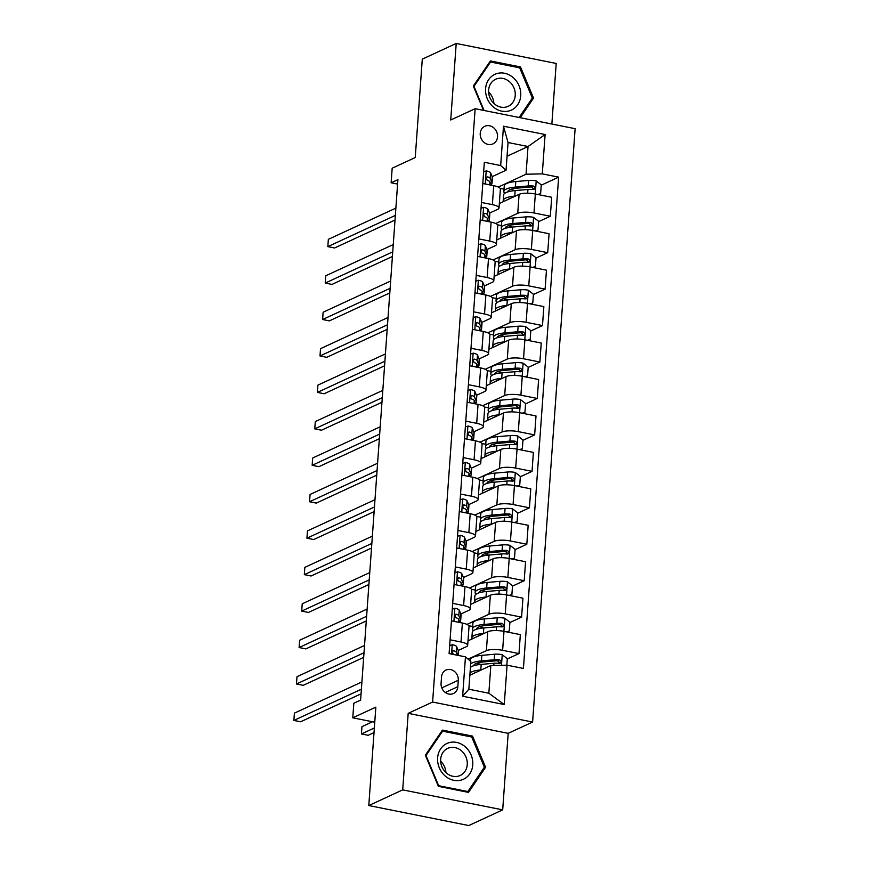<?xml version="1.0" encoding="UTF-8"?>
<svg xmlns="http://www.w3.org/2000/svg" width="869" height="869" viewBox="0 0 869 869"><rect width="100%" height="100%" fill="white"/><g stroke="black" fill="none" stroke-linecap="round" stroke-linejoin="round"><path stroke-width="1.3" d="M480.231 133.37A9.7 8.44 65.2 0 0 484.12 142.451A9.7 8.44 65.2 0 0 492.94 143.906A9.7 8.44 65.2 0 0 497.524 136.835A9.7 8.44 65.2 0 0 493.625 127.754A9.7 8.44 65.2 0 0 484.804 126.298A9.7 8.44 65.2 0 0 480.231 133.37M551.858 124.039L556.203 63.448L456.214 43.45L422.291 59.135L415.241 157.539L392.18 168.206L391.137 182.783L397.6 184.076M532.599 722.041L575.126 128.688L475.147 108.701L432.61 702.043L532.599 722.041L508.18 733.327L408.191 713.34L402.705 789.878L502.695 809.865L508.18 733.327M502.695 809.865L468.782 825.55L368.793 805.552L375.842 707.149L352.781 717.816L374.767 722.215M402.705 789.878L368.793 805.552M352.781 717.816L353.824 703.238L360.613 700.099L397.915 179.644L391.137 182.783M457.833 686.684L458.289 680.264A9.396 8.179 65.2 0 0 454.52 671.476A9.396 8.179 65.2 0 0 445.971 670.064A9.396 8.179 65.2 0 0 441.539 676.918L441.083 683.327A9.396 8.179 65.2 0 0 444.852 692.126A9.396 8.179 65.2 0 0 453.401 693.538A9.396 8.179 65.2 0 0 457.833 686.684L445.308 692.474M507.072 665.176L504.248 704.542L462.634 696.221L465.458 656.855L470.835 661.526L468.847 689.226L488.845 693.223L490.833 665.524L507.072 665.176L523.42 668.446L558.637 177.146L541.235 185.195M507.061 156.224L528.037 146.524L508.039 142.527L506.051 170.226L500.674 165.555L484.326 162.286L449.099 653.586L465.458 656.855M500.674 165.555L503.488 126.201L545.113 134.521L542.289 173.876L558.637 177.146M408.191 713.34L432.61 702.043M456.214 43.45L450.729 119.987L475.147 108.701M506.051 170.226L492.18 176.646M481.437 202.455L492.365 204.639A12.123 3.204 4.1 0 1 499.023 208.017A12.123 3.204 4.1 0 1 497.741 209.31L489.573 213.09M478.83 238.899L489.747 241.082A12.123 3.204 4.1 0 1 496.416 244.461A12.123 3.204 4.1 0 1 495.134 245.753L486.955 249.533M476.212 275.354L487.14 277.537A12.123 3.204 4.1 0 1 493.798 280.904A12.123 3.204 4.1 0 1 492.517 282.208L484.348 285.977M473.605 311.797L484.522 313.981A12.123 3.204 4.1 0 1 491.191 317.359A12.123 3.204 4.1 0 1 489.91 318.651L481.73 322.432M470.987 348.241L481.915 350.424A12.123 3.204 4.1 0 1 488.574 353.802A12.123 3.204 4.1 0 1 487.292 355.095L479.123 358.875M468.38 384.685L479.297 386.868A12.123 3.204 4.1 0 1 485.967 390.246A12.123 3.204 4.1 0 1 484.685 391.539L476.505 395.319M465.762 421.139L476.69 423.322A12.123 3.204 4.1 0 1 483.349 426.69A12.123 3.204 4.1 0 1 482.067 427.993L473.898 431.763M463.155 457.583L474.072 459.766A12.123 3.204 4.1 0 1 480.742 463.144A12.123 3.204 4.1 0 1 479.46 464.437L471.28 468.217M460.537 494.026L471.465 496.21A12.123 3.204 4.1 0 1 478.124 499.588A12.123 3.204 4.1 0 1 476.842 500.881L468.673 504.661M457.93 530.47L468.847 532.654A12.123 3.204 4.1 0 1 475.517 536.032A12.123 3.204 4.1 0 1 474.235 537.324L466.056 541.105M455.313 566.925L466.24 569.108A12.123 3.204 4.1 0 1 472.899 572.475A12.123 3.204 4.1 0 1 471.617 573.779L463.449 577.548M452.706 603.368L463.622 605.552A12.123 3.204 4.1 0 1 470.292 608.93A12.123 3.204 4.1 0 1 469.01 610.223L460.831 614.003M450.088 639.812L461.015 641.995A12.123 3.204 4.1 0 1 467.674 645.374A12.123 3.204 4.1 0 1 466.392 646.666L458.224 650.446M469.857 675.224L490.833 665.524M468.076 659.136L486.39 650.664A12.123 3.204 4.1 0 1 502.63 650.316L518.978 653.586L507.268 658.995M468 640.844L487.748 631.709A12.123 3.204 4.1 0 1 503.987 631.361L520.335 634.631L518.978 653.586M466.946 624.42L489.008 614.22A12.123 3.204 4.1 0 1 505.237 613.872L521.585 617.142L509.886 622.552M470.618 604.4L490.366 595.265A12.123 3.204 4.1 0 1 506.594 594.917L522.942 598.187L521.585 617.142M469.564 587.965L491.615 577.776A12.123 3.204 4.1 0 1 507.854 577.429L524.203 580.698L512.493 586.108M473.225 567.957L492.973 558.821A12.123 3.204 4.1 0 1 509.212 558.474L525.56 561.743L524.203 580.698M472.171 551.522L494.233 541.322A12.123 3.204 4.1 0 1 510.461 540.974L526.81 544.244L515.111 549.664M475.843 531.502L495.591 522.378A12.123 3.204 4.1 0 1 511.819 522.03L528.167 525.3L526.81 544.244M474.789 515.078L496.84 504.878A12.123 3.204 4.1 0 1 513.079 504.531L529.427 507.8L517.718 513.21M478.45 495.058L498.198 485.923A12.123 3.204 4.1 0 1 514.437 485.575L530.785 488.845L529.427 507.8M477.396 478.634L499.458 468.434A12.123 3.204 4.1 0 1 515.686 468.087L532.034 471.356L520.335 476.766M481.068 458.615L500.816 449.479A12.123 3.204 4.1 0 1 517.044 449.132L533.392 452.401L532.034 471.356M480.014 442.18L502.065 431.991A12.123 3.204 4.1 0 1 518.304 431.643L534.652 434.913L522.942 440.322M483.675 422.171L503.423 413.036A12.123 3.204 4.1 0 1 519.662 412.688L536.01 415.958L534.652 434.913M482.621 405.736L504.683 395.536A12.123 3.204 4.1 0 1 520.911 395.189L537.259 398.458L525.56 403.879M486.292 385.717L506.04 376.592A12.123 3.204 4.1 0 1 522.269 376.244L538.628 379.514L537.259 398.458M485.239 369.292L507.29 359.093A12.123 3.204 4.1 0 1 523.529 358.745L539.877 362.015L528.167 367.424M488.899 349.273L508.647 340.137A12.123 3.204 4.1 0 1 524.887 339.79L541.235 343.059L539.877 362.015M487.846 332.849L509.907 322.649A12.123 3.204 4.1 0 1 526.136 322.301L542.484 325.571L530.785 330.98M491.517 312.829L511.265 303.694A12.123 3.204 4.1 0 1 527.494 303.346L543.853 306.616L542.484 325.571M490.464 296.394L512.514 286.205A12.123 3.204 4.1 0 1 528.754 285.858L545.102 289.127L533.392 294.537M494.124 276.385L513.872 267.25A12.123 3.204 4.1 0 1 530.112 266.902L546.46 270.172L545.102 289.127M493.071 259.95L515.132 249.751A12.123 3.204 4.1 0 1 531.361 249.403L547.709 252.673L536.01 258.093M496.742 239.931L516.49 230.806A12.123 3.204 4.1 0 1 532.719 230.459L549.078 233.728L547.709 252.673M495.688 223.507L517.739 213.307A12.123 3.204 4.1 0 1 533.979 212.959L550.327 216.229L538.617 221.638M499.349 203.487L519.097 194.352A12.123 3.204 4.1 0 1 535.337 194.004L551.685 197.274L550.327 216.229M498.306 187.063L526.049 174.224L528.037 146.524L545.113 134.521M499.393 662.645L498.056 663.264M533.349 188.845L532.024 189.453M530.742 225.288L529.406 225.907M528.124 261.732L526.799 262.351M525.517 298.176L524.181 298.795M522.899 334.63L521.574 335.238M520.292 371.074L518.956 371.693M517.674 407.518L516.349 408.137M515.067 443.961L513.731 444.58M512.449 480.416L511.124 481.024M509.842 516.859L508.506 517.479M507.224 553.303L505.899 553.922M504.617 589.747L503.281 590.366M502 626.201L500.663 626.81M451.445 620.857L462.373 623.04A12.123 3.204 4.1 0 1 469.032 626.419L467.674 645.374M472.693 626.506L468.815 625.723M475.3 590.051L471.422 589.28M454.063 584.413L464.98 586.597A12.123 3.204 4.1 0 1 471.65 589.975L470.292 608.93M477.917 553.607L474.039 552.836M456.67 547.97L467.598 550.153A12.123 3.204 4.1 0 1 474.257 553.531L472.899 572.475M480.524 517.164L476.647 516.392M459.288 511.526L470.205 513.709A12.123 3.204 4.1 0 1 476.875 517.077L475.517 536.032M483.142 480.72L479.264 479.938M461.895 475.071L472.823 477.255A12.123 3.204 4.1 0 1 479.482 480.633L478.124 499.588M485.749 444.265L481.871 443.494M464.513 438.628L475.43 440.811A12.123 3.204 4.1 0 1 482.099 444.189L480.742 463.144M488.367 407.822L484.489 407.05M467.12 402.184L478.048 404.367A12.123 3.204 4.1 0 1 484.706 407.746L483.349 426.69M490.974 371.378L487.096 370.607M469.738 365.74L480.655 367.924A12.123 3.204 4.1 0 1 487.324 371.291L485.967 390.246M493.592 334.934L489.714 334.152M472.356 329.286L483.273 331.469A12.123 3.204 4.1 0 1 489.931 334.847L488.574 353.802M496.199 298.48L492.321 297.709M474.963 292.842L485.88 295.026A12.123 3.204 4.1 0 1 492.549 298.404L491.191 317.359M498.817 262.036L494.939 261.265M477.581 256.398L488.497 258.582A12.123 3.204 4.1 0 1 495.156 261.96L493.798 280.904M501.424 225.592L497.546 224.821M480.188 219.955L491.104 222.138A12.123 3.204 4.1 0 1 497.774 225.505L496.416 244.461M542.289 173.876L526.049 174.224M504.042 189.149L500.164 188.367M482.806 183.5L493.722 185.684A12.123 3.204 4.1 0 1 500.381 189.062L499.023 208.017M468.847 689.226L462.634 696.221M488.845 693.223L504.248 704.542M503.488 126.201L508.039 142.527M441.289 686.217A9.396 8.179 65.2 0 0 441.126 685.228M485.586 767.262L472.54 736.108L442.43 730.09L425.354 755.215L438.4 786.358L468.51 792.387L485.586 767.262L483.761 768.098M520.227 117.706L533.544 98.099L520.509 66.956L490.398 60.928L473.323 86.064L483.501 110.363M470.933 736.858L472.54 736.108M518.902 67.695L520.509 66.956M531.73 98.947L533.544 98.099M449.675 645.591L452.38 644.711A8.027 2.118 4.1 0 1 456.605 646.634L458.311 650.642A23.191 6.126 4.1 0 1 458.452 651.478L458.18 655.4M361.395 689.215L293.874 720.434L294.395 713.145L361.917 681.926M457.518 655.269L456.203 652.174A8.027 2.118 -175.9 0 0 453.835 650.74L453.053 650.783M452.26 651.956A4.095 1.086 4.1 0 1 452.304 652.032L453.14 653.999M452.445 651.381L453.835 650.74C451.891 651.381 451.815 652.543 453.585 654.238A8.027 2.118 4.1 0 1 454.835 654.726M361.059 693.842L300.631 721.781L293.874 720.434M506.823 665.187L507.3 658.659L502.097 654.661A8.027 2.118 -175.9 0 0 494.624 654.238L481.839 655.356A23.191 6.126 -175.9 0 0 470.303 659.777L470.216 660.983M477.146 663.058A19.248 5.084 -175.9 0 0 480.524 664.351L480.763 664.427M481.426 669.88L480.796 669.934A23.191 6.126 -175.9 0 0 470.02 672.964M476.885 671.976A19.248 5.084 -175.9 0 0 474.039 673.29M470.411 667.425A23.191 6.126 4.1 0 1 481.187 664.394L493.972 663.275A8.027 2.118 4.1 0 1 499.262 663.373C501.641 662.515 501.728 661.352 499.512 659.864A8.027 2.118 -175.9 0 0 494.222 659.777L481.437 660.896A23.191 6.126 -175.9 0 0 470.661 663.927M473.833 665.697A19.248 5.084 4.1 0 1 473.833 665.6A19.248 5.084 4.1 0 1 483.414 661.928L496.199 660.809A4.095 1.086 4.1 0 1 497.557 660.777L499.382 662.352M372.529 721.759L361.949 726.658L361.428 733.947L368.184 735.293L374.018 732.6M499.262 663.373L500.251 663.221M361.428 733.947L374.354 727.972M452.293 609.147L454.987 608.267A8.027 2.118 4.1 0 1 459.223 610.19L460.918 614.198A23.191 6.126 4.1 0 1 461.07 615.035L460.668 620.575A23.191 6.126 -175.9 0 0 460.527 619.738L458.821 615.73A8.027 2.118 -175.9 0 0 456.453 614.285L455.671 614.34M364.002 652.76L296.481 683.99L297.002 676.701L364.524 645.471M459.788 622.085A23.191 6.126 -175.9 0 0 460.668 620.575M455.063 614.937L456.453 614.285C454.509 614.937 454.422 616.099 456.203 617.794A8.027 2.118 4.1 0 1 458.571 619.228L459.983 622.562M454.878 615.513A4.095 1.086 4.1 0 1 454.911 615.589L455.747 617.555M363.676 657.399L303.238 685.337L296.481 683.99M454.9 572.704L457.605 571.824A8.027 2.118 4.1 0 1 461.83 573.746L463.535 577.755A23.191 6.126 4.1 0 1 463.677 578.591L463.286 584.131A23.191 6.126 -175.9 0 0 463.134 583.295L461.428 579.286A8.027 2.118 -175.9 0 0 459.06 577.842L458.278 577.896M366.62 616.317L299.099 647.535L299.62 640.247L367.142 609.028M462.395 585.641A23.191 6.126 -175.9 0 0 463.286 584.131M457.67 578.482L459.06 577.842C457.116 578.493 457.04 579.656 458.81 581.339A8.027 2.118 4.1 0 1 461.178 582.784L462.601 586.119M457.485 579.069A4.095 1.086 4.1 0 1 457.528 579.145L458.365 581.111M366.283 620.944L305.855 648.893L299.099 647.535M457.518 536.26L460.212 535.369A8.027 2.118 4.1 0 1 464.448 537.292L466.142 541.311A23.191 6.126 4.1 0 1 466.295 542.137L465.893 547.676A23.191 6.126 -175.9 0 0 465.751 546.851L464.046 542.832A8.027 2.118 -175.9 0 0 461.678 541.398L460.896 541.441M369.227 579.873L301.706 611.092L302.227 603.803L369.749 572.584M465.013 549.197A23.191 6.126 -175.9 0 0 465.893 547.676M460.288 542.039L461.678 541.398C459.734 542.039 459.647 543.212 461.428 544.896A8.027 2.118 4.1 0 1 463.796 546.329L465.208 549.675M460.103 542.614A4.095 1.086 4.1 0 1 460.135 542.691L460.972 544.657M368.901 584.5L308.462 612.449L301.706 611.092M506.486 631.872L509.277 630.959L509.907 622.204L504.715 618.207A8.027 2.118 -175.9 0 0 497.231 617.794L484.446 618.902A23.191 6.126 -175.9 0 0 472.91 623.334L472.519 628.874A23.191 6.126 -175.9 0 0 473.355 630.698M479.753 626.614A19.248 5.084 -175.9 0 0 483.131 627.907L483.37 627.983M484.044 633.425L483.403 633.479A23.191 6.126 -175.9 0 0 471.867 637.911A23.191 6.126 -175.9 0 0 472.117 638.943M479.503 635.532A19.248 5.084 -175.9 0 0 476.647 636.847M509.277 630.959L506.942 631.959M471.867 637.911L472.269 632.371A23.191 6.126 4.1 0 1 483.805 627.939L496.59 626.831A8.027 2.118 4.1 0 1 501.869 626.918C504.259 626.071 504.346 624.909 502.119 623.421A8.027 2.118 -175.9 0 0 496.84 623.334L484.055 624.442A23.191 6.126 -175.9 0 0 472.519 628.874M476.44 629.243A19.248 5.084 4.1 0 1 476.451 629.156A19.248 5.084 4.1 0 1 486.021 625.484L498.806 624.366A4.095 1.086 4.1 0 1 500.164 624.322L501.989 625.908M501.869 626.918L502.869 626.777M509.104 595.417L511.895 594.505L512.525 585.76L507.322 581.763A8.027 2.118 -175.9 0 0 499.849 581.339L487.064 582.458A23.191 6.126 -175.9 0 0 475.528 586.89L475.126 592.43A23.191 6.126 -175.9 0 0 475.973 594.244M482.371 590.16A19.248 5.084 -175.9 0 0 485.749 591.463L485.988 591.539M486.651 596.981L486.021 597.036A23.191 6.126 -175.9 0 0 474.485 601.467A23.191 6.126 -175.9 0 0 474.724 602.499M482.11 599.078A19.248 5.084 -175.9 0 0 479.264 600.403M511.895 594.505L509.56 595.515M474.485 601.467L474.876 595.928A23.191 6.126 4.1 0 1 486.412 591.496L499.197 590.388A8.027 2.118 4.1 0 1 504.487 590.475C506.866 589.627 506.953 588.454 504.737 586.977A8.027 2.118 -175.9 0 0 499.447 586.879L486.662 587.998A23.191 6.126 -175.9 0 0 475.126 592.43M479.058 592.799A19.248 5.084 4.1 0 1 479.058 592.712A19.248 5.084 4.1 0 1 488.639 589.03L501.424 587.922A4.095 1.086 4.1 0 1 502.782 587.879L504.607 589.464M504.487 590.475L505.476 590.323M511.711 558.973L514.502 558.061L515.132 549.317L509.94 545.319A8.027 2.118 -175.9 0 0 502.467 544.896L489.671 546.014A23.191 6.126 -175.9 0 0 478.135 550.446L477.744 555.986A23.191 6.126 -175.9 0 0 478.58 557.8M484.989 553.716A19.248 5.084 -175.9 0 0 488.356 555.019L488.595 555.085M489.269 560.538L488.628 560.592A23.191 6.126 -175.9 0 0 477.092 565.024A23.191 6.126 -175.9 0 0 477.342 566.056M484.728 562.634A19.248 5.084 -175.9 0 0 481.871 563.959M514.502 558.061L512.167 559.06M477.092 565.024L477.494 559.484A23.191 6.126 4.1 0 1 489.03 555.052L501.815 553.933A8.027 2.118 4.1 0 1 507.094 554.031C509.484 553.173 509.571 552.011 507.344 550.533A8.027 2.118 -175.9 0 0 502.065 550.435L489.28 551.554A23.191 6.126 -175.9 0 0 477.744 555.986M481.665 556.356A19.248 5.084 4.1 0 1 481.676 556.269A19.248 5.084 4.1 0 1 491.246 552.586L504.031 551.467A4.095 1.086 4.1 0 1 505.389 551.435L507.214 553.01M507.094 554.031L508.093 553.879M460.125 499.805L462.829 498.925A8.027 2.118 4.1 0 1 467.055 500.848L468.76 504.856A23.191 6.126 4.1 0 1 468.902 505.693L468.51 511.233A23.191 6.126 -175.9 0 0 468.358 510.396L466.653 506.388A8.027 2.118 -175.9 0 0 464.285 504.954L463.503 504.998M371.845 543.429L304.324 574.648L304.845 567.359L372.366 536.14M467.62 512.753A23.191 6.126 -175.9 0 0 468.51 511.233M462.895 505.595L464.285 504.954C462.341 505.595 462.265 506.757 464.035 508.452A8.027 2.118 4.1 0 1 466.403 509.886L467.826 513.231M462.71 506.171A4.095 1.086 4.1 0 1 462.753 506.247L463.59 508.213M371.508 548.057L311.08 575.995L304.324 574.648M514.329 522.53L517.12 521.617L517.75 512.862L512.547 508.876A8.027 2.118 -175.9 0 0 505.074 508.452L492.288 509.571A23.191 6.126 -175.9 0 0 480.753 513.992L480.351 519.532A23.191 6.126 -175.9 0 0 481.198 521.357M487.596 517.272A19.248 5.084 -175.9 0 0 490.974 518.565L491.213 518.641M491.876 524.094L491.246 524.148A23.191 6.126 -175.9 0 0 479.71 528.58A23.191 6.126 -175.9 0 0 479.949 529.601M487.335 526.19A19.248 5.084 -175.9 0 0 484.489 527.505M517.12 521.617L514.785 522.617M479.71 528.58L480.101 523.04A23.191 6.126 4.1 0 1 491.637 518.608L504.422 517.489A8.027 2.118 4.1 0 1 509.712 517.587C512.091 516.729 512.178 515.567 509.962 514.079A8.027 2.118 -175.9 0 0 504.672 513.992L491.887 515.111A23.191 6.126 -175.9 0 0 480.351 519.532M484.283 519.912A19.248 5.084 4.1 0 1 484.283 519.814A19.248 5.084 4.1 0 1 493.864 516.143L506.649 515.024A4.095 1.086 4.1 0 1 508.007 514.991L509.831 516.566M509.712 517.587L510.7 517.435M447.589 743.191A19.705 17.141 65.2 0 0 439.301 767.794A19.705 17.141 65.2 0 0 462.808 779.536A19.705 17.141 65.2 0 0 471.085 754.933A19.705 17.141 65.2 0 0 447.589 743.191M448.198 748.176A14.914 12.981 65.2 0 0 447.698 748.394A14.914 12.981 65.2 0 0 442.049 767.099A14.914 12.981 65.2 0 0 459.723 775.691A14.914 12.981 65.2 0 0 460.222 775.474A14.914 12.981 65.2 0 0 465.871 756.78A14.914 12.981 65.2 0 0 448.198 748.176M484.37 767.197L467.837 791.54L438.66 785.706L426.016 755.53L442.56 731.187L471.737 737.021L484.37 767.197M466.762 792.039L467.837 791.54M441.289 731.774L442.56 731.187M445.906 772.563A14.914 12.981 65.2 0 0 440.648 761.19M520.727 95.72A19.705 17.141 65.2 0 0 504.52 73.257A19.705 17.141 65.2 0 0 485.597 88.692A19.705 17.141 65.2 0 0 501.804 111.156A19.705 17.141 65.2 0 0 520.727 95.72M515.23 95.438A14.914 12.981 65.2 0 0 509.234 81.48A14.914 12.981 65.2 0 0 495.667 79.242A14.914 12.981 65.2 0 0 488.628 90.115A14.914 12.981 65.2 0 0 494.624 104.074A14.914 12.981 65.2 0 0 508.191 106.322A14.914 12.981 65.2 0 0 515.23 95.438M493.864 103.411A14.914 12.981 65.2 0 0 488.606 92.038M484.076 110.482L473.985 86.368L490.529 62.025L519.705 67.858L532.339 98.045L519.119 117.489M489.247 62.622L490.529 62.025M462.742 463.362L465.436 462.482A8.027 2.118 4.1 0 1 469.673 464.404L471.367 468.413A23.191 6.126 4.1 0 1 471.519 469.249L471.117 474.789A23.191 6.126 -175.9 0 0 470.976 473.953L469.271 469.944A8.027 2.118 -175.9 0 0 466.903 468.5L466.121 468.554M374.452 506.975L306.931 538.204L307.452 530.916L374.973 499.686M470.238 476.299A23.191 6.126 -175.9 0 0 471.117 474.789M465.512 469.151L466.903 468.5C464.958 469.151 464.872 470.314 466.653 472.008A8.027 2.118 4.1 0 1 469.021 473.442L470.433 476.777M465.328 469.727A4.095 1.086 4.1 0 1 465.371 469.803L466.197 471.769M374.126 511.613L313.687 539.551L306.931 538.204M465.349 426.918L468.054 426.038A8.027 2.118 4.1 0 1 472.28 427.961L473.985 431.969A23.191 6.126 4.1 0 1 474.126 432.805L473.735 438.345A23.191 6.126 -175.9 0 0 473.583 437.509L471.878 433.501A8.027 2.118 -175.9 0 0 469.51 432.056L468.728 432.11M377.07 470.531L309.549 501.75L310.07 494.461L377.591 463.242M472.845 439.855A23.191 6.126 -175.9 0 0 473.735 438.345M468.119 432.697L469.51 432.056C467.565 432.708 467.489 433.87 469.26 435.554A8.027 2.118 4.1 0 1 471.628 436.998L473.051 440.333M467.935 433.283A4.095 1.086 4.1 0 1 467.978 433.359L468.815 435.315M376.733 475.158L316.305 503.108L309.549 501.75M467.967 390.474L470.661 389.584A8.027 2.118 4.1 0 1 474.898 391.506L476.592 395.525A23.191 6.126 4.1 0 1 476.744 396.351L476.342 401.891A23.191 6.126 -175.9 0 0 476.201 401.065L474.496 397.046A8.027 2.118 -175.9 0 0 472.128 395.612L471.346 395.656M379.677 434.087L312.156 465.306L312.677 458.017L380.198 426.798M475.462 403.412A23.191 6.126 -175.9 0 0 476.342 401.891M470.737 396.253L472.128 395.612C470.183 396.253 470.096 397.426 471.878 399.11A8.027 2.118 4.1 0 1 474.246 400.544L475.658 403.889M470.553 396.829A4.095 1.086 4.1 0 1 470.596 396.905L471.422 398.871M379.351 438.715L318.912 466.664L312.156 465.306M470.574 354.02L473.279 353.14A8.027 2.118 4.1 0 1 477.505 355.063L479.21 359.071A23.191 6.126 4.1 0 1 479.351 359.907L478.96 365.447A23.191 6.126 -175.9 0 0 478.808 364.611L477.114 360.602A8.027 2.118 -175.9 0 0 474.735 359.169L473.953 359.212M382.295 397.644L314.774 428.862L315.295 421.574L382.816 390.355M478.069 366.957A23.191 6.126 -175.9 0 0 478.96 365.447M473.344 359.809L474.735 359.169C472.79 359.809 472.714 360.972 474.485 362.666A8.027 2.118 4.1 0 1 476.853 364.1L478.276 367.446M473.16 360.385A4.095 1.086 4.1 0 1 473.203 360.461L474.039 362.427M381.958 402.271L321.53 430.209L314.774 428.862M473.192 317.576L475.886 316.696A8.027 2.118 4.1 0 1 480.122 318.619L481.817 322.627A23.191 6.126 4.1 0 1 481.969 323.464L481.567 329.003A23.191 6.126 -175.9 0 0 481.426 328.167L479.721 324.159A8.027 2.118 -175.9 0 0 477.353 322.714L476.57 322.768M384.902 361.189L317.381 392.419L317.902 385.13L385.423 353.9M480.687 330.513A23.191 6.126 -175.9 0 0 481.567 329.003M475.962 323.355L477.353 322.714C475.408 323.366 475.321 324.528 477.103 326.212A8.027 2.118 4.1 0 1 479.471 327.656L480.883 330.991M475.777 323.941A4.095 1.086 4.1 0 1 475.821 324.018L476.647 325.984M384.576 365.816L324.137 393.766L317.381 392.419M516.936 486.086L519.727 485.174L520.357 476.418L515.165 472.421A8.027 2.118 -175.9 0 0 507.692 472.008L494.895 473.116A23.191 6.126 -175.9 0 0 483.36 477.548L482.968 483.088A23.191 6.126 -175.9 0 0 483.805 484.913M490.214 480.829A19.248 5.084 -175.9 0 0 493.592 482.121L493.82 482.197M494.494 487.639L493.853 487.694A23.191 6.126 -175.9 0 0 482.317 492.126A23.191 6.126 -175.9 0 0 482.567 493.157M489.953 489.747A19.248 5.084 -175.9 0 0 487.096 491.061M519.727 485.174L517.392 486.173M482.317 492.126L482.719 486.586A23.191 6.126 4.1 0 1 494.255 482.154L507.04 481.046A8.027 2.118 4.1 0 1 512.319 481.133C514.709 480.285 514.796 479.123 512.569 477.635A8.027 2.118 -175.9 0 0 507.29 477.548L494.504 478.656A23.191 6.126 -175.9 0 0 482.968 483.088M486.89 483.457A19.248 5.084 4.1 0 1 486.901 483.37A19.248 5.084 4.1 0 1 496.471 479.699L509.256 478.58A4.095 1.086 4.1 0 1 510.614 478.537L512.438 480.122M512.319 481.133L513.318 480.991M519.553 449.631L522.345 448.719L522.975 439.975L517.772 435.977A8.027 2.118 -175.9 0 0 510.299 435.554L497.513 436.672A23.191 6.126 -175.9 0 0 485.977 441.104L485.575 446.644A23.191 6.126 -175.9 0 0 486.423 448.458M492.821 444.374A19.248 5.084 -175.9 0 0 496.199 445.678L496.438 445.754M497.101 451.196L496.471 451.25A23.191 6.126 -175.9 0 0 484.935 455.682A23.191 6.126 -175.9 0 0 485.174 456.714M492.56 453.292A19.248 5.084 -175.9 0 0 489.714 454.617M522.345 448.719L520.01 449.729M484.935 455.682L485.326 450.142A23.191 6.126 4.1 0 1 496.862 445.71L509.647 444.602A8.027 2.118 4.1 0 1 514.937 444.689C517.316 443.842 517.403 442.669 515.187 441.191A8.027 2.118 -175.9 0 0 509.897 441.094L497.111 442.212A23.191 6.126 -175.9 0 0 485.575 446.644M489.508 447.014A19.248 5.084 4.1 0 1 489.508 446.927A19.248 5.084 4.1 0 1 499.088 443.244L511.874 442.136A4.095 1.086 4.1 0 1 513.231 442.093L515.056 443.679M514.937 444.689L515.925 444.537M522.16 413.188L524.952 412.275L525.582 403.531L520.39 399.534A8.027 2.118 -175.9 0 0 512.916 399.11L500.12 400.229A23.191 6.126 -175.9 0 0 488.584 404.661L488.193 410.201A23.191 6.126 -175.9 0 0 489.03 412.015M495.439 407.93A19.248 5.084 -175.9 0 0 498.817 409.234L499.045 409.299M499.718 414.752L499.078 414.806A23.191 6.126 -175.9 0 0 487.542 419.238A23.191 6.126 -175.9 0 0 487.791 420.27M495.178 416.848A19.248 5.084 -175.9 0 0 492.321 418.163M524.952 412.275L522.617 413.275M487.542 419.238L487.943 413.698A23.191 6.126 4.1 0 1 499.479 409.266L512.265 408.148A8.027 2.118 4.1 0 1 517.544 408.245C519.934 407.387 520.02 406.225 517.794 404.748A8.027 2.118 -175.9 0 0 512.514 404.65L499.729 405.769A23.191 6.126 -175.9 0 0 488.193 410.201M492.115 410.57A19.248 5.084 4.1 0 1 492.126 410.483A19.248 5.084 4.1 0 1 501.695 406.801L514.481 405.682A4.095 1.086 4.1 0 1 515.838 405.649L517.663 407.224M517.544 408.245L518.543 408.093M524.778 376.744L527.57 375.832L528.2 367.076L522.997 363.09A8.027 2.118 -175.9 0 0 515.523 362.666L502.738 363.785A23.191 6.126 -175.9 0 0 491.202 368.206L490.8 373.746A23.191 6.126 -175.9 0 0 491.648 375.571M498.046 371.487A19.248 5.084 -175.9 0 0 501.424 372.779L501.663 372.855M502.325 378.297L501.695 378.363A23.191 6.126 -175.9 0 0 490.159 382.794A23.191 6.126 -175.9 0 0 490.398 383.816M497.785 380.405A19.248 5.084 -175.9 0 0 494.939 381.719M527.57 375.832L525.234 376.831M490.159 382.794L490.55 377.255A23.191 6.126 4.1 0 1 502.086 372.823L514.872 371.704A8.027 2.118 4.1 0 1 520.162 371.791C522.541 370.944 522.627 369.781 520.412 368.293A8.027 2.118 -175.9 0 0 515.121 368.206L502.336 369.325A23.191 6.126 -175.9 0 0 490.8 373.746M494.733 374.126A19.248 5.084 4.1 0 1 494.733 374.028A19.248 5.084 4.1 0 1 504.313 370.357L517.098 369.238A4.095 1.086 4.1 0 1 518.456 369.195L520.281 370.781M520.162 371.791L521.15 371.65M527.385 340.3L530.177 339.377L530.807 330.633L525.615 326.635A8.027 2.118 -175.9 0 0 518.141 326.223L505.345 327.331A23.191 6.126 -175.9 0 0 493.809 331.762L493.418 337.302A23.191 6.126 -175.9 0 0 494.255 339.127M500.663 335.043A19.248 5.084 -175.9 0 0 504.042 336.336L504.27 336.412M504.943 341.854L504.302 341.908A23.191 6.126 -175.9 0 0 492.766 346.34A23.191 6.126 -175.9 0 0 493.016 347.372M500.403 343.961A19.248 5.084 -175.9 0 0 497.546 345.275M530.177 339.377L527.841 340.387M492.766 346.34L493.168 340.8A23.191 6.126 4.1 0 1 504.704 336.368L517.489 335.26A8.027 2.118 4.1 0 1 522.769 335.347C525.158 334.5 525.245 333.338 523.019 331.849A8.027 2.118 -175.9 0 0 517.739 331.762L504.954 332.87A23.191 6.126 -175.9 0 0 493.418 337.302M497.34 337.672A19.248 5.084 4.1 0 1 497.35 337.585A19.248 5.084 4.1 0 1 506.92 333.913L519.705 332.794A4.095 1.086 4.1 0 1 521.063 332.751L522.888 334.337M522.769 335.347L523.768 335.206M475.799 281.132L478.504 280.252A8.027 2.118 4.1 0 1 482.729 282.175L484.435 286.183A23.191 6.126 4.1 0 1 484.576 287.02L484.185 292.56A23.191 6.126 -175.9 0 0 484.033 291.723L482.338 287.715A8.027 2.118 -175.9 0 0 479.96 286.27L479.177 286.325M387.52 324.745L319.998 355.964L320.52 348.675L388.041 317.457M483.294 294.07A23.191 6.126 -175.9 0 0 484.185 292.56M478.569 286.911L479.96 286.27C478.015 286.922 477.939 288.084 479.71 289.768A8.027 2.118 4.1 0 1 482.078 291.213L483.501 294.548M478.384 287.498A4.095 1.086 4.1 0 1 478.428 287.574L479.264 289.529M387.183 329.373L326.755 357.322L319.998 355.964M530.003 303.846L532.795 302.933L533.425 294.189L528.222 290.192A8.027 2.118 -175.9 0 0 520.748 289.768L507.963 290.887A23.191 6.126 -175.9 0 0 496.427 295.319L496.025 300.859A23.191 6.126 -175.9 0 0 496.872 302.673M503.27 298.588A19.248 5.084 -175.9 0 0 506.649 299.892L506.888 299.968M507.55 305.41L506.92 305.464A23.191 6.126 -175.9 0 0 495.384 309.896A23.191 6.126 -175.9 0 0 495.623 310.928M503.01 307.507A19.248 5.084 -175.9 0 0 500.164 308.832M532.795 302.933L530.459 303.944M495.384 309.896L495.775 304.356A23.191 6.126 4.1 0 1 507.311 299.924L520.096 298.817A8.027 2.118 4.1 0 1 525.387 298.903C527.765 298.056 527.852 296.883 525.636 295.406A8.027 2.118 -175.9 0 0 520.357 295.308L507.561 296.427A23.191 6.126 -175.9 0 0 496.025 300.859M499.957 301.228A19.248 5.084 4.1 0 1 499.957 301.141A19.248 5.084 4.1 0 1 509.538 297.459L522.323 296.351A4.095 1.086 4.1 0 1 523.681 296.307L525.506 297.893M525.387 298.903L526.375 298.751M478.417 244.689L481.111 243.798A8.027 2.118 4.1 0 1 485.347 245.721L487.042 249.74A23.191 6.126 4.1 0 1 487.194 250.565L486.792 256.105A23.191 6.126 -175.9 0 0 486.651 255.28L484.945 251.26A8.027 2.118 -175.9 0 0 482.577 249.827L481.795 249.87M390.127 288.302L322.605 319.52L323.127 312.232L390.648 281.013M485.912 257.626A23.191 6.126 -175.9 0 0 486.792 256.105M481.187 250.468L482.577 249.827C480.633 250.468 480.546 251.641 482.328 253.324A8.027 2.118 4.1 0 1 484.696 254.758L486.108 258.104M481.002 251.043A4.095 1.086 4.1 0 1 481.046 251.119L481.871 253.085M389.801 292.929L329.362 320.878L322.605 319.52M532.61 267.402L535.402 266.49L536.032 257.745L530.84 253.748A8.027 2.118 -175.9 0 0 523.366 253.324L510.57 254.443A23.191 6.126 -175.9 0 0 499.034 258.875L498.643 264.415A23.191 6.126 -175.9 0 0 499.479 266.229M505.888 262.145A19.248 5.084 -175.9 0 0 509.267 263.448L509.495 263.513M510.168 268.966L509.527 269.021A23.191 6.126 -175.9 0 0 497.991 273.453A23.191 6.126 -175.9 0 0 498.241 274.485M505.628 271.063A19.248 5.084 -175.9 0 0 502.771 272.377M535.402 266.49L533.066 267.489M497.991 273.453L498.393 267.913A23.191 6.126 4.1 0 1 509.929 263.481L522.714 262.362A8.027 2.118 4.1 0 1 527.994 262.46C530.383 261.602 530.47 260.439 528.243 258.962A8.027 2.118 -175.9 0 0 522.964 258.864L510.179 259.983A23.191 6.126 -175.9 0 0 498.643 264.415M502.564 264.784A19.248 5.084 4.1 0 1 502.575 264.697A19.248 5.084 4.1 0 1 512.145 261.015L524.93 259.896A4.095 1.086 4.1 0 1 526.288 259.864L528.113 261.439M527.994 262.46L528.993 262.308M481.024 208.234L483.729 207.354A8.027 2.118 4.1 0 1 487.954 209.277L489.66 213.285A23.191 6.126 4.1 0 1 489.801 214.122L489.41 219.661A23.191 6.126 -175.9 0 0 489.258 218.825L487.563 214.817A8.027 2.118 -175.9 0 0 485.184 213.383L484.402 213.426M392.745 251.858L325.223 283.077L325.745 275.788L393.266 244.569M488.519 221.171A23.191 6.126 -175.9 0 0 489.41 219.661M483.794 214.024L485.184 213.383C483.24 214.024 483.164 215.186 484.935 216.881A8.027 2.118 4.1 0 1 487.303 218.315L488.726 221.66M483.609 214.6A4.095 1.086 4.1 0 1 483.653 214.676L484.489 216.642M392.408 256.485L331.98 284.424L325.223 283.077M535.228 230.958L538.02 230.046L538.65 221.291L533.447 217.304A8.027 2.118 -175.9 0 0 525.973 216.881L513.188 217.989A23.191 6.126 -175.9 0 0 501.652 222.421L501.25 227.96A23.191 6.126 -175.9 0 0 502.097 229.785M508.495 225.701A19.248 5.084 -175.9 0 0 511.874 226.994L512.113 227.07M512.775 232.512L512.145 232.577A23.191 6.126 -175.9 0 0 500.609 237.009A23.191 6.126 -175.9 0 0 500.848 238.03M508.235 234.619A19.248 5.084 -175.9 0 0 505.389 235.933M538.02 230.046L535.684 231.045M500.609 237.009L501 231.469A23.191 6.126 4.1 0 1 512.536 227.037L525.321 225.918A8.027 2.118 4.1 0 1 530.611 226.005C532.99 225.158 533.077 223.996 530.861 222.507A8.027 2.118 -175.9 0 0 525.582 222.421L512.786 223.529A23.191 6.126 -175.9 0 0 501.25 227.96M505.182 228.341A19.248 5.084 4.1 0 1 505.182 228.243A19.248 5.084 4.1 0 1 514.763 224.571L527.548 223.452A4.095 1.086 4.1 0 1 528.906 223.409L530.731 224.995M530.611 226.005L531.6 225.864M483.642 171.79L486.336 170.911A8.027 2.118 4.1 0 1 490.572 172.833L492.267 176.841A23.191 6.126 4.1 0 1 492.419 177.678L492.017 183.218A23.191 6.126 -175.9 0 0 491.876 182.381L490.17 178.373A8.027 2.118 -175.9 0 0 487.802 176.928L487.02 176.983M395.352 215.403L327.83 246.633L328.352 239.344L395.873 208.115M491.137 184.728A23.191 6.126 -175.9 0 0 492.017 183.218M486.412 177.569L487.802 176.928C485.858 177.58 485.771 178.742 487.552 180.426A8.027 2.118 4.1 0 1 489.92 181.871L491.333 185.206M486.227 178.156A4.095 1.086 4.1 0 1 486.271 178.232L487.096 180.198M395.026 220.031L334.587 247.98L327.83 246.633M537.835 194.504L540.627 193.591L541.257 184.847L536.064 180.85A8.027 2.118 -175.9 0 0 528.591 180.437L515.795 181.545A23.191 6.126 -175.9 0 0 504.259 185.977L503.868 191.517A23.191 6.126 -175.9 0 0 504.704 193.342M511.113 189.257A19.248 5.084 -175.9 0 0 514.491 190.55L514.72 190.626M515.393 196.068L514.752 196.122A23.191 6.126 -175.9 0 0 503.216 200.554A23.191 6.126 -175.9 0 0 503.466 201.586M510.853 198.175A19.248 5.084 -175.9 0 0 507.996 199.49M540.627 193.591L538.291 194.602M503.216 200.554L503.618 195.014A23.191 6.126 4.1 0 1 515.154 190.583L527.939 189.475A8.027 2.118 4.1 0 1 533.218 189.561C535.608 188.714 535.695 187.552 533.468 186.064A8.027 2.118 -175.9 0 0 528.189 185.977L515.404 187.085A23.191 6.126 -175.9 0 0 503.868 191.517M507.789 191.886A19.248 5.084 4.1 0 1 507.8 191.799A19.248 5.084 4.1 0 1 517.37 188.117L530.155 187.009A4.095 1.086 4.1 0 1 531.524 186.965L533.338 188.551M533.218 189.561L534.218 189.409M487.748 631.709L486.39 650.664M490.366 595.265L489.008 614.22M492.973 558.821L491.615 577.776M495.591 522.378L494.233 541.322M498.198 485.923L496.84 504.878M500.816 449.479L499.458 468.434M503.423 413.036L502.065 431.991M506.04 376.592L504.683 395.536M508.647 340.137L507.29 359.093M511.265 303.694L509.907 322.649M513.872 267.25L512.514 286.205M516.49 230.806L515.132 249.751M519.097 194.352L517.739 213.307M503.987 631.361L502.63 650.316M462.373 623.04L461.015 641.995M464.98 586.597L463.622 605.552M506.594 594.917L505.237 613.872M467.598 550.153L466.24 569.108M509.212 558.474L507.854 577.429M470.205 513.709L468.847 532.654M511.819 522.03L510.461 540.974M472.823 477.255L471.465 496.21M514.437 485.575L513.079 504.531M475.43 440.811L474.072 459.766M517.044 449.132L515.686 468.087M478.048 404.367L476.69 423.322M519.662 412.688L518.304 431.643M480.655 367.924L479.297 386.868M522.269 376.244L520.911 395.189M483.273 331.469L481.915 350.424M524.887 339.79L523.529 358.745M485.88 295.026L484.522 313.981M527.494 303.346L526.136 322.301M488.497 258.582L487.14 277.537M530.112 266.902L528.754 285.858M491.104 222.138L489.747 241.082M532.719 230.459L531.361 249.403M493.722 185.684L492.365 204.639M535.337 194.004L533.979 212.959M441.8 687.89L458.289 680.264M452.238 644.755L451.565 654.075M458.311 650.642L457.963 655.356M456.605 646.634L456.203 652.174M501.478 665.296L502.228 654.759M481.437 660.896L481.839 655.356M480.796 669.934L481.187 664.394M494.222 659.777L494.624 654.238M493.82 665.458L493.972 663.275M497.557 660.777L499.512 659.864M454.845 608.311L453.911 621.357M460.918 614.198L460.527 619.738M458.571 619.228L458.354 622.237M459.223 610.19L458.821 615.73M457.463 571.867L456.529 584.902M463.535 577.755L463.134 583.295M461.178 582.784L460.961 585.793M461.83 573.746L461.428 579.286M460.07 535.423L459.136 548.458M466.142 541.311L465.751 546.851M463.796 546.329L463.579 549.349M464.448 537.292L464.046 542.832M503.911 631.35L504.846 618.315M484.055 624.442L484.446 618.902M483.403 633.479L483.805 627.939M496.84 623.334L497.231 617.794M496.318 630.568L496.59 626.831M500.164 624.322L502.119 623.421M506.518 594.907L507.453 581.861M486.662 587.998L487.064 582.458M486.021 597.036L486.412 591.496M499.447 586.879L499.849 581.339M498.936 594.124L499.197 590.388M502.782 587.879L504.737 586.977M509.136 558.463L510.07 545.417M489.28 551.554L489.671 546.014M488.628 560.592L489.03 555.052M502.065 550.435L502.467 544.896M501.543 557.681L501.815 553.933M505.389 551.435L507.344 550.533M462.688 498.969L461.754 512.015M468.76 504.856L468.358 510.396M466.403 509.886L466.186 512.906M467.055 500.848L466.653 506.388M511.743 522.008L512.677 508.973M491.887 515.111L492.288 509.571M491.246 524.148L491.637 518.608M504.672 513.992L505.074 508.452M504.161 521.226L504.422 517.489M508.007 514.991L509.962 514.079M465.295 462.525L464.361 475.571M471.367 468.413L470.976 473.953M469.021 473.442L468.804 476.451M469.673 464.404L469.271 469.944M467.913 426.082L466.979 439.117M473.985 431.969L473.583 437.509M471.628 436.998L471.422 440.007M472.28 427.961L471.878 433.501M470.52 389.638L469.586 402.673M476.592 395.525L476.201 401.065M474.246 400.544L474.029 403.564M474.898 391.506L474.496 397.046M473.138 353.183L472.204 366.229M479.21 359.071L478.808 364.611M476.853 364.1L476.647 367.12M477.505 355.063L477.114 360.602M475.745 316.74L474.811 329.786M481.817 322.627L481.426 328.167M479.471 327.656L479.253 330.665M480.122 318.619L479.721 324.159M514.361 485.565L515.295 472.53M494.504 478.656L494.895 473.116M493.853 487.694L494.255 482.154M507.29 477.548L507.692 472.008M506.768 484.783L507.04 481.046M510.614 478.537L512.569 477.635M516.968 449.121L517.902 436.075M497.111 442.212L497.513 436.672M496.471 451.25L496.862 445.71M509.897 441.094L510.299 435.554M509.386 448.339L509.647 444.602M513.231 442.093L515.187 441.191M519.586 412.677L520.52 399.631M499.729 405.769L500.12 400.229M499.078 414.806L499.479 409.266M512.514 404.65L512.916 399.11M511.993 411.895L512.265 408.148M515.838 405.649L517.794 404.748M522.193 376.223L523.127 363.188M502.336 369.325L502.738 363.785M501.695 378.363L502.086 372.823M515.121 368.206L515.523 362.666M514.611 375.441L514.872 371.704M518.456 369.195L520.412 368.293M524.811 339.779L525.745 326.744M504.954 332.87L505.345 327.331M504.302 341.908L504.704 336.368M517.739 331.762L518.141 326.223M517.218 338.997L517.489 335.26M521.063 332.751L523.019 331.849M478.363 280.296L477.429 293.331M484.435 286.183L484.033 291.723M482.078 291.213L481.871 294.222M482.729 282.175L482.338 287.715M527.418 303.335L528.352 290.289M507.561 296.427L507.963 290.887M506.92 305.464L507.311 299.924M520.357 295.308L520.748 289.768M519.836 302.553L520.096 298.817M523.681 296.307L525.636 295.406M480.97 243.852L480.036 256.887M487.042 249.74L486.651 255.28M484.696 254.758L484.478 257.778M485.347 245.721L484.945 251.26M530.036 266.881L530.97 253.846M510.179 259.983L510.57 254.443M509.527 269.021L509.929 263.481M522.964 258.864L523.366 253.324M522.443 266.11L522.714 262.362M526.288 259.864L528.243 258.962M483.588 207.398L482.653 220.444M489.66 213.285L489.258 218.825M487.303 218.315L487.096 221.334M487.954 209.277L487.563 214.817M532.643 230.437L533.577 217.402M512.786 223.529L513.188 217.989M512.145 232.577L512.536 227.037M525.582 222.421L525.973 216.881M525.061 229.655L525.321 225.918M528.906 223.409L530.861 222.507M486.195 170.954L485.26 184M492.267 176.841L491.876 182.381M489.92 181.871L489.703 184.88M490.572 172.833L490.17 178.373M535.261 193.993L536.195 180.948M515.404 187.085L515.795 181.545M514.752 196.122L515.154 190.583M528.189 185.977L528.591 180.437M527.668 193.211L527.939 189.475M531.524 186.965L533.468 186.064"/></g></svg>
